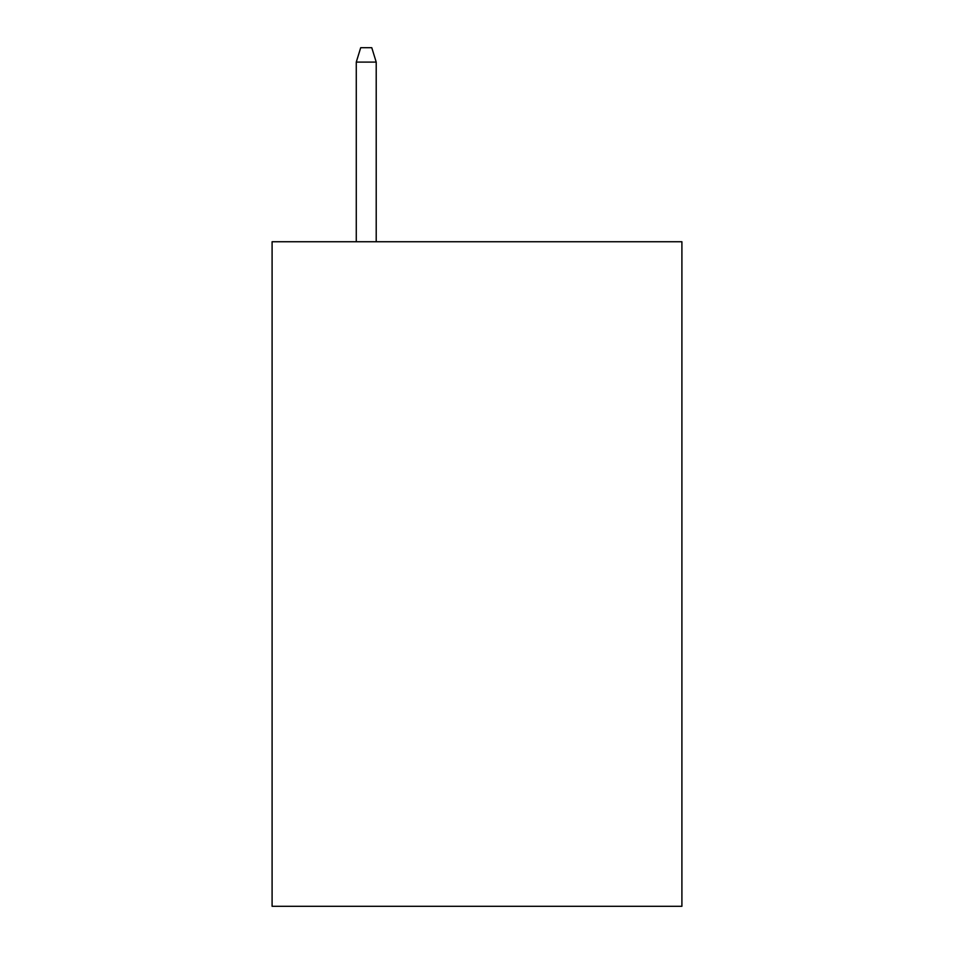 <?xml version="1.0" encoding="UTF-8"?>
<svg xmlns="http://www.w3.org/2000/svg" width="954" height="954" viewBox="0 0 954 954"><rect width="100%" height="100%" fill="white"/><g stroke="black" fill="none" stroke-linecap="round" stroke-linejoin="round"><path stroke-width="1.43" d="M681.907 241.744L681.907 906.3L272.093 906.3L272.093 241.744L681.907 241.744M376.21 241.744L376.21 62.093L356.271 62.093L356.271 241.744M356.271 62.093L360.707 47.7L371.774 47.7L376.21 62.093"/></g></svg>
